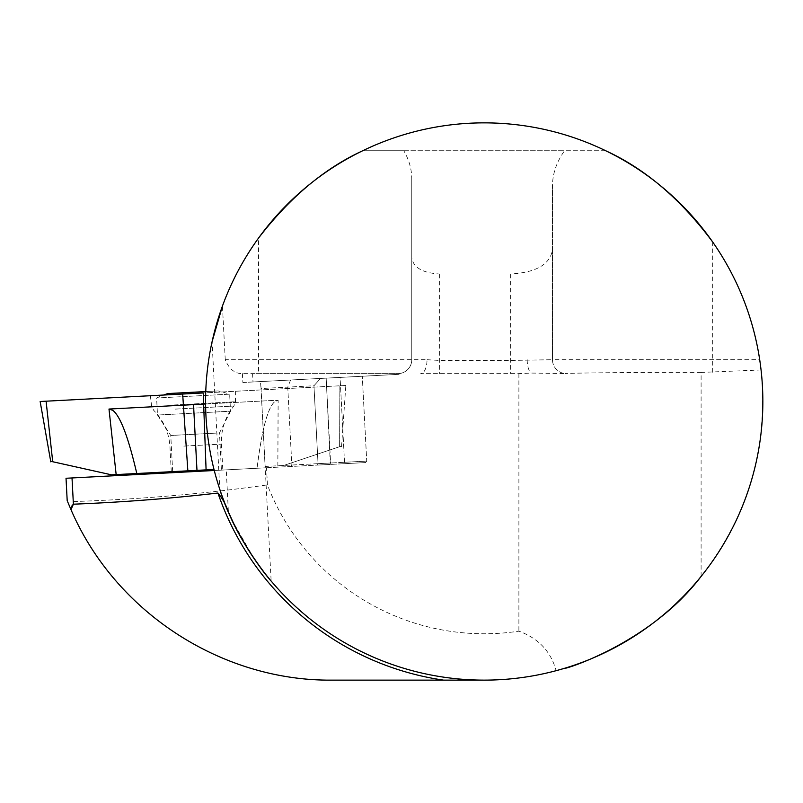 <?xml version="1.0" encoding="UTF-8"?>
<svg xmlns="http://www.w3.org/2000/svg" width="803" height="803" viewBox="0 0 803 803"><rect width="100%" height="100%" fill="white"/><g stroke="black" fill="none" stroke-linecap="round" stroke-linejoin="round"><path stroke-width="0.6" stroke-dasharray="4.01 3.01" d="M761.063 369.972L701.099 372.431L701.099 576.424C748.526 515.576 768.521 446.759 761.063 369.972L759.698 359.704L552.484 359.704A13.932 13.932 0 0 0 565.021 373.566L531.134 373.064L518.889 373.636L420.712 373.636A13.932 6.304 -90 0 0 427.025 359.704L225.252 359.704C229.086 369.039 234.797 373.686 242.396 373.636L395.859 373.636L252.574 373.636L253.005 381.977L399.091 374.318L320.548 378.434L313.953 385.751L320.548 378.434L260.463 381.586L326.159 378.143L330.605 463.01L318.038 463.662L313.953 385.751L318.038 463.662L344.517 462.277L330.605 463.01L330.334 464.415L316.723 465.128L318.038 463.662L316.723 465.128L265.11 467.828L265.1 466.443L318.038 463.662L316.723 465.128L344.587 463.672L330.334 464.415L326.159 378.143L362.283 376.246L366.73 461.113L344.517 462.277L366.73 461.113L365.415 462.578L344.587 463.672L365.415 462.578L366.73 461.113L362.283 376.246L340.07 377.41L344.587 463.672L340.07 377.41L320.548 378.434L313.953 385.751L318.038 463.662L313.953 385.751L261.025 388.532L265.1 466.443M712.693 372.261L712.693 242.024A278.631 278.631 0 0 1 759.698 359.704M395.859 373.636L398.88 373.596A13.932 13.932 0 0 0 411.768 359.704L411.768 178.878C411.738 169.252 409.088 159.867 403.809 150.733L362.765 150.733A278.631 278.631 0 0 1 605.673 150.733L564.529 150.733C556.559 162.005 552.544 173.739 552.484 185.925L552.484 359.704A13.932 13.932 0 0 0 564.9 373.556A13.932 13.932 0 0 1 552.484 359.704L510.688 360.457L439.632 360.457L427.025 359.704M225.252 359.704L222.441 306.053A278.631 278.631 0 0 1 258.526 238.1L258.526 373.636M212.062 341.777C201.423 391.663 204.002 440.847 219.791 489.338L212.062 341.777M268.654 578.04L256.699 562.351M254.009 558.466L232.679 521.308M214.26 470.498L226.275 469.865L228.373 511.862A278.631 278.631 0 0 0 556.098 670.706C550.958 651.534 538.552 638.355 518.889 631.168A232.278 232.278 0 0 1 267.429 484.882L266.526 467.758L66.027 478.267M228.373 511.862A278.631 278.631 0 0 0 484.219 680.131L332.362 680.131C222.27 681.115 115.01 612.89 70.614 508.781L73.254 501.574C140.896 499.275 205.618 493.704 267.429 484.882M67.733 501.955L67.191 500.62M399.051 373.636L399.051 373.586A13.932 13.932 0 0 0 411.768 359.704L411.768 257.914C413.455 267.66 422.749 273.02 439.632 273.994L510.688 273.994C536.023 272.538 549.955 264.498 552.484 249.863L552.484 359.704M518.889 373.636L518.889 631.168M266.526 467.758L316.723 465.128L318.038 463.662L316.723 465.128L318.038 463.662L313.953 385.751L320.548 378.434M398.88 373.596L399.051 373.586A13.932 13.932 0 0 0 411.768 359.704M226.275 469.865L265.11 467.828M242.396 373.636L242.867 382.499L260.463 381.586L261.025 388.532M411.768 178.878L411.768 257.914M552.484 249.863L552.484 185.925M701.099 372.431C626.27 372.16 563.756 373.224 565.021 373.556L565.021 373.566M527.19 359.704A13.932 5.501 90 0 0 531.134 373.064M362.765 150.733L605.673 150.733M403.809 150.733L564.529 150.733M221.417 470.126L172.725 472.676L221.417 470.126L219.47 432.927L170.778 435.477L219.47 432.927L230.541 411.206L157.498 415.031L230.541 411.206L229.648 394.173L156.605 397.997L229.648 394.173A97.524 97.524 0 0 0 217.964 390.941L167.877 393.56M242.867 382.499L253.005 381.977M172.675 471.632L170.778 435.477L157.498 415.031L156.605 397.997A97.524 97.524 0 0 1 163.682 395.026M205.759 391.573L217.964 390.941M208.91 469.735L171.28 471.702L208.91 469.735M213.999 469.464L111.527 474.834M282.505 465.881L339.619 446.699L282.475 465.881M136.861 473.509C128.329 436.973 120.309 415.904 112.791 410.313L109.037 409.048L278.159 400.185L274.556 401.841C267.66 408.185 261.888 429.976 257.231 467.205M46.092 401.189L339.88 385.791L46.102 401.189L52.727 461.735L111.557 474.834M277.828 466.121L278.109 400.185L205.598 403.989M339.619 446.699L341.596 446.046L339.619 446.699L339.89 385.791L345.832 385.48L339.88 385.791L339.619 446.699M52.727 461.735L50.689 461.283M40.15 401.5L46.102 401.189M212.705 392.456L150.342 395.728L212.705 392.456M193.623 404.622L197.066 470.357M257.171 467.205C261.838 429.976 267.61 408.185 274.506 401.841L278.109 400.185M72.019 477.956L73.254 501.574M290.596 380L287.745 387.126L291.83 465.037L291.258 466.463M439.632 273.994L439.632 373.636M510.688 273.994L510.688 373.636M277.868 466.121L278.159 400.185M203.31 392.948L206.18 469.875M182.753 394.022L187.942 470.829M116.204 474.593L109.037 409.048M174.161 404.963L235.45 401.751L174.161 404.963M183.817 446.097L221.447 444.129L183.817 446.097M175.205 409.108L233.884 406.027L175.205 409.108M260.955 386.514L271.143 581.011M318.038 463.662L313.953 385.751M341.556 446.598L345.832 385.48M222.752 469.012L221.447 444.129C220.875 429.886 225.021 417.189 233.884 406.027L235.45 401.751L235.63 391.252M171.28 471.702L169.975 446.829C169.052 432.606 163.611 420.411 153.624 410.233L151.626 406.147L150.342 395.728"/><path stroke-width="1.2" d="M556.098 670.706L565.021 668.156C561.789 670.425 650.149 643.715 701.099 576.424M605.673 150.733C645.12 168.771 680.793 199.194 712.693 242.024M258.526 238.1C289.793 197.418 324.532 168.289 362.765 150.733M222.441 306.053L212.062 341.777A278.631 278.631 0 0 1 762.85 401.5A278.631 278.631 0 0 1 454.177 678.505A278.631 278.631 0 0 1 212.062 341.777M219.791 489.338C230.903 526.939 259.72 568.554 270.019 579.706C276.844 588.328 242.496 548.058 228.484 512.123L232.679 521.308M271.103 581.021L268.654 578.04M256.699 562.351L254.009 558.466M67.191 500.62L66.027 478.267L214.26 470.498M228.373 511.862C225.894 504.635 222.411 498.352 217.914 493.032C170.909 498.502 122.739 502.216 73.394 504.194L70.985 509.644L67.733 501.955M484.219 680.131L332.362 680.131C223.083 681.305 115.853 613.562 70.985 509.644M172.725 472.676L172.675 471.632M163.682 395.026A97.524 97.524 0 0 1 167.877 393.56L205.759 391.573M50.689 461.283L111.527 474.834L213.999 469.464M203.219 392.958L46.092 401.189L203.219 392.958L206.09 469.885M205.598 403.989L108.987 409.048L112.741 410.323C120.259 415.914 128.279 436.973 136.801 473.509M52.717 461.735L46.092 401.189L40.15 401.5L50.79 461.845M193.523 404.622L196.976 470.357M72.019 477.956L73.394 504.194M217.914 493.032A281.592 281.592 0 0 0 443.517 680.131M116.164 474.593L108.987 409.048M182.662 394.032L187.852 470.839"/></g></svg>
